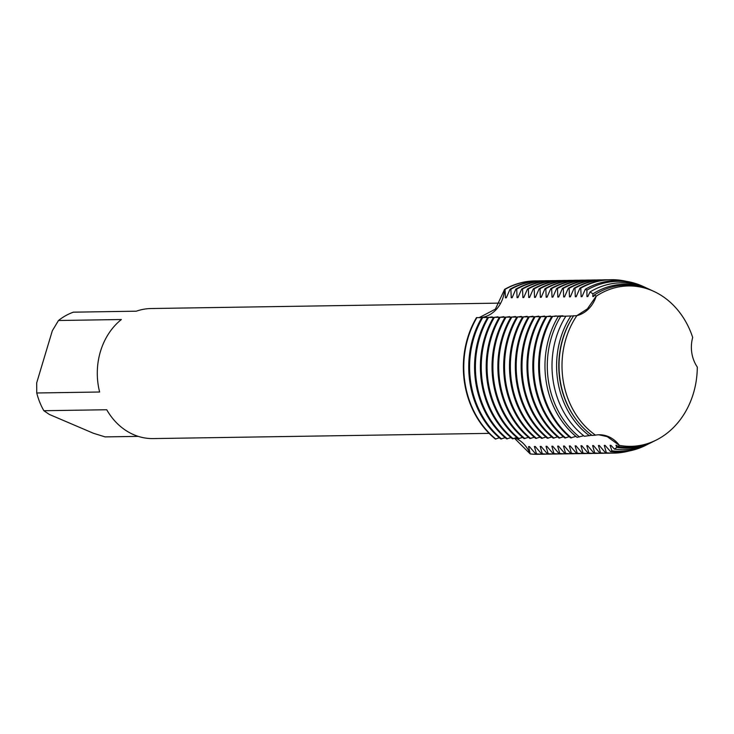 <?xml version="1.0" encoding="UTF-8"?>
<svg xmlns="http://www.w3.org/2000/svg" width="734" height="734" viewBox="0 0 734 734"><rect width="100%" height="100%" fill="white"/><g stroke="black" fill="none" stroke-linecap="round" stroke-linejoin="round"><path stroke-width="1.1" d="M607.238 436.657L598.852 434.785L607.238 436.657L619.368 445.354L607.238 436.657M576.887 315.62A80.208 67.647 89.1 0 0 595.467 435.143A31.323 26.415 -90.9 0 1 599.173 434.776A31.323 26.415 -90.9 0 1 619.368 445.354A80.208 67.647 89.1 0 0 697.3 367.055A31.323 26.415 -90.9 0 1 692.694 337.466A80.208 67.647 89.1 0 0 652.287 290.701A80.208 67.647 89.1 0 0 596.182 296.233A31.323 26.415 -90.9 0 1 576.887 315.62L587.374 308.886L596.182 296.233L587.374 308.886L576.887 315.62L573.529 315.904A81.171 68.455 89.1 0 0 562.987 338.622A81.171 68.455 89.1 0 0 592.118 435.436L595.476 435.143A80.208 67.647 89.1 0 1 576.887 315.62M499.744 303.114L151.14 308.528A65.032 54.848 89.1 0 0 136.304 311.198L73.409 312.17A65.032 54.848 89.1 0 0 58.491 320.501L121.385 319.519A65.032 54.848 89.1 0 0 99.631 392.011L36.746 392.984A65.032 54.848 89.1 0 0 43.847 410.719L106.733 409.746A65.032 54.848 89.1 0 0 133.799 434.721A65.032 54.848 89.1 0 0 153.158 438.583L489.119 433.372M481.853 317.593L476.494 317.602A86.713 73.134 89.1 0 0 495.377 439.051L499.349 437.785M479.091 317.675L495.377 309.142L504.634 289.334A31.323 26.415 -90.9 0 1 479.302 317.675A31.323 26.415 89.1 0 0 504.634 289.334L505.065 289.324A86.713 73.134 -90.9 0 1 535.554 280.883A86.713 73.134 -90.9 0 1 538.05 280.893M535.343 280.883A86.713 73.134 89.1 0 0 504.634 289.334A86.713 73.134 89.1 0 1 535.132 280.883A86.713 73.134 89.1 0 1 535.343 280.883M697.3 367.055L697.3 367.055A80.208 67.647 89.1 0 1 656.288 440.042A80.208 67.647 89.1 0 1 619.368 445.354L618.019 446.501L615.899 445.235L616.826 447.428L614.468 449.125L610.927 445.309L610.082 445.327L611.899 450.832L610.587 451.658L605.1 445.4L604.256 445.419L606.357 452.759L605.504 452.777L599.283 445.492L598.43 445.51L600.531 452.85L599.687 452.869L593.457 445.584L592.604 445.593L594.714 452.942L593.861 452.961L587.631 445.676L586.787 445.685L588.888 453.034L588.035 453.043L581.814 445.767L580.961 445.777L583.062 453.126L582.218 453.135L575.988 445.859L575.135 445.868L577.236 453.217L576.392 453.227L570.162 445.942L569.318 445.96L571.419 453.3L570.566 453.318L564.345 446.033L563.492 446.052L565.593 453.392L564.749 453.41L558.519 446.125L557.666 446.134L559.767 453.484L558.923 453.502L552.693 446.217L551.849 446.226L553.95 453.575L553.097 453.584L546.876 446.309L546.023 446.318L548.124 453.667L547.28 453.676L541.05 446.4L540.196 446.41L542.298 453.759L541.453 453.768L535.224 446.483L534.38 446.501L536.481 453.851L535.627 453.86L529.407 446.575L528.553 446.593L530.232 453.942A31.323 26.415 89.1 0 0 515.231 438.033A31.323 26.415 -90.9 0 1 530.232 453.942L514.516 438.299M530.232 453.942A86.713 73.134 89.1 0 0 538.04 454.291A86.713 73.134 89.1 0 1 537.82 454.291A86.713 73.134 89.1 0 1 530.232 453.942M138.249 436.372L105.1 436.895L93.374 433.253L49.361 414.453L43.847 410.719M36.746 392.984L36.7 382.827L52.325 330.75L58.491 320.501M487.679 317.501L481.899 317.519A86.713 73.134 89.1 0 0 472.953 338.062A86.713 73.134 89.1 0 0 500.781 438.969L505.175 437.693M484.302 317.574L486.385 316.978A80.061 67.528 89.1 0 0 486.202 317.262M540.958 280.801A86.713 73.134 89.1 0 0 540.536 280.801A86.713 73.134 89.1 0 0 510.038 289.251L510.882 289.233A86.713 73.134 -90.9 0 1 541.38 280.792A86.713 73.134 -90.9 0 1 543.866 280.801M490.119 317.483L492.211 316.886A80.061 67.528 89.1 0 0 492.019 317.171M492.211 316.886L488.651 317.418M501.625 438.96A86.713 73.134 -90.9 0 1 473.806 338.053A86.713 73.134 -90.9 0 1 482.743 317.501M486.385 316.978L482.825 317.51M495.808 439.051A86.713 73.134 -90.9 0 1 467.98 338.145A86.713 73.134 -90.9 0 1 476.916 317.593M493.496 317.409L487.715 317.427A86.713 73.134 89.1 0 0 478.779 337.97A86.713 73.134 89.1 0 0 506.598 438.877L511.002 437.602M546.775 280.709A86.713 73.134 89.1 0 0 546.353 280.709A86.713 73.134 89.1 0 0 515.855 289.159L516.708 289.141A86.713 73.134 -90.9 0 1 547.206 280.7A86.713 73.134 -90.9 0 1 549.693 280.709M495.945 317.391L498.037 316.794A80.061 67.528 89.1 0 0 497.845 317.079M498.037 316.794L494.468 317.327M507.451 438.868A86.713 73.134 -90.9 0 1 479.623 337.961A86.713 73.134 -90.9 0 1 488.569 317.418M499.322 317.317L493.542 317.336A86.713 73.134 89.1 0 0 484.605 337.879A86.713 73.134 89.1 0 0 512.424 438.794L516.819 437.519M552.601 280.617A86.713 73.134 89.1 0 0 552.179 280.627A86.713 73.134 89.1 0 0 521.681 289.068L522.535 289.049A86.713 73.134 -90.9 0 1 553.023 280.608A86.713 73.134 -90.9 0 1 555.519 280.617M501.772 317.299L503.854 316.712A80.061 67.528 89.1 0 0 503.671 316.987M503.854 316.703L500.294 317.235M513.277 438.776A86.713 73.134 -90.9 0 1 485.449 337.869A86.713 73.134 -90.9 0 1 494.386 317.327M505.148 317.226L499.368 317.244A86.713 73.134 89.1 0 0 490.422 337.796A86.713 73.134 89.1 0 0 518.25 438.703L522.645 437.427M558.427 280.526A86.713 73.134 89.1 0 0 558.005 280.535A86.713 73.134 89.1 0 0 527.507 288.976L528.352 288.967A86.713 73.134 -90.9 0 1 558.849 280.516A86.713 73.134 -90.9 0 1 561.336 280.535M507.589 317.207L509.68 316.62A80.061 67.528 89.1 0 0 509.488 316.895M509.68 316.62L506.121 317.152M519.094 438.684A86.713 73.134 -90.9 0 1 491.275 337.778A86.713 73.134 -90.9 0 1 500.212 317.235M510.965 317.134L505.185 317.152A86.713 73.134 89.1 0 0 496.248 337.704A86.713 73.134 89.1 0 0 524.067 438.611L528.471 437.336M564.253 280.434A86.713 73.134 89.1 0 0 563.822 280.443A86.713 73.134 89.1 0 0 533.324 288.884L534.178 288.875A86.713 73.134 -90.9 0 1 564.675 280.434A86.713 73.134 -90.9 0 1 567.162 280.443M513.415 317.125L515.507 316.528A80.061 67.528 89.1 0 0 515.314 316.804M515.507 316.528L511.937 317.06M524.92 438.593A86.713 73.134 -90.9 0 1 497.101 337.686A86.713 73.134 -90.9 0 1 506.038 317.143M516.791 317.042L511.011 317.07A86.713 73.134 89.1 0 0 502.074 337.612A86.713 73.134 89.1 0 0 529.893 438.519L534.297 437.244M570.07 280.351A86.713 73.134 89.1 0 0 569.648 280.351A86.713 73.134 89.1 0 0 539.151 288.792L540.004 288.783A86.713 73.134 -90.9 0 1 570.492 280.342A86.713 73.134 -90.9 0 1 572.988 280.351M519.241 317.033L521.324 316.437A80.061 67.528 89.1 0 0 521.14 316.721M521.324 316.437L517.764 316.969M530.746 438.51A86.713 73.134 -90.9 0 1 502.918 337.594A86.713 73.134 -90.9 0 1 511.864 317.051M522.617 316.96L516.837 316.978A86.713 73.134 89.1 0 0 507.891 337.521A86.713 73.134 89.1 0 0 535.719 438.427L540.114 437.152M575.896 280.26A86.713 73.134 89.1 0 0 575.474 280.26A86.713 73.134 89.1 0 0 544.977 288.701L545.821 288.691A86.713 73.134 -90.9 0 1 576.318 280.25A86.713 73.134 -90.9 0 1 578.805 280.26M525.058 316.941L527.15 316.345A80.061 67.528 89.1 0 0 526.957 316.629M527.15 316.345L523.59 316.877M536.563 438.418A86.713 73.134 -90.9 0 1 508.745 337.512A86.713 73.134 -90.9 0 1 517.681 316.96M528.434 316.868L522.654 316.886A86.713 73.134 89.1 0 0 513.717 337.429A86.713 73.134 89.1 0 0 541.536 438.336L545.94 437.06M581.723 280.168A86.713 73.134 89.1 0 0 581.291 280.168A86.713 73.134 89.1 0 0 550.794 288.618L551.647 288.6A86.713 73.134 -90.9 0 1 582.145 280.159A86.713 73.134 -90.9 0 1 584.631 280.168M530.884 316.849L532.976 316.253A80.061 67.528 89.1 0 0 532.783 316.537M532.976 316.253L529.407 316.785M542.389 438.326A86.713 73.134 -90.9 0 1 514.571 337.42A86.713 73.134 -90.9 0 1 523.507 316.868M534.26 316.776L528.48 316.794A86.713 73.134 89.1 0 0 519.544 337.337A86.713 73.134 89.1 0 0 547.362 438.253L551.766 436.969M587.539 280.076A86.713 73.134 89.1 0 0 587.117 280.085A86.713 73.134 89.1 0 0 556.62 288.526L557.473 288.508A86.713 73.134 -90.9 0 1 587.971 280.067A86.713 73.134 -90.9 0 1 590.457 280.076M536.71 316.758L538.793 316.161A80.061 67.528 89.1 0 0 538.609 316.446M538.793 316.161L535.233 316.693M548.215 438.235A86.713 73.134 -90.9 0 1 520.388 337.328A86.713 73.134 -90.9 0 1 529.333 316.785M540.086 316.684L534.306 316.703A86.713 73.134 89.1 0 0 525.361 337.255A86.713 73.134 89.1 0 0 553.188 438.161L557.583 436.886M593.366 279.984A86.713 73.134 89.1 0 0 592.944 279.993A86.713 73.134 89.1 0 0 562.446 288.434L563.29 288.416A86.713 73.134 -90.9 0 1 593.788 279.975A86.713 73.134 -90.9 0 1 596.274 279.993M542.527 316.666L544.619 316.079A80.061 67.528 89.1 0 0 544.426 316.354M544.619 316.079L541.059 316.602M554.032 438.143A86.713 73.134 -90.9 0 1 526.214 337.236A86.713 73.134 -90.9 0 1 535.15 316.693M545.903 316.593L540.123 316.611A86.713 73.134 89.1 0 0 531.187 337.163A86.713 73.134 89.1 0 0 559.005 438.07L563.409 436.794M599.192 279.893A86.713 73.134 89.1 0 0 598.76 279.902A86.713 73.134 89.1 0 0 568.263 288.343L569.116 288.334A86.713 73.134 -90.9 0 1 599.614 279.883A86.713 73.134 -90.9 0 1 602.1 279.902M548.353 316.574L550.445 315.987A80.061 67.528 89.1 0 0 550.252 316.262M550.445 315.987L546.876 316.519M559.859 438.051A86.713 73.134 -90.9 0 1 532.04 337.145A86.713 73.134 -90.9 0 1 540.976 316.602M551.729 316.501L545.949 316.528A86.713 73.134 89.1 0 0 537.013 337.071A86.713 73.134 89.1 0 0 564.831 437.978L569.235 436.702M605.009 279.801A86.713 73.134 89.1 0 0 604.587 279.81A86.713 73.134 89.1 0 0 574.089 288.251L574.942 288.242A86.713 73.134 -90.9 0 1 605.44 279.801A86.713 73.134 -90.9 0 1 607.926 279.81M554.179 316.492L556.262 315.895A80.061 67.528 89.1 0 0 556.078 316.171M556.262 315.895L552.702 316.427M565.685 437.969A86.713 73.134 -90.9 0 1 537.857 337.053A86.713 73.134 -90.9 0 1 546.802 316.51M559.813 316.409L562.941 315.794L551.775 316.437A86.713 73.134 89.1 0 0 542.83 336.979A86.713 73.134 89.1 0 0 570.657 437.886L575.878 436.372M610.835 279.718A86.713 73.134 89.1 0 0 610.413 279.718A86.713 73.134 89.1 0 0 579.915 288.159L580.759 288.15A86.713 73.134 -90.9 0 1 611.257 279.709A86.713 73.134 -90.9 0 1 626.432 281.351M571.502 437.877A86.713 73.134 -90.9 0 1 543.683 336.97A86.713 73.134 -90.9 0 1 552.619 316.418M573.74 315.62A80.061 67.528 89.1 0 0 573.548 315.904L558.262 316.409A85.74 72.308 89.1 0 0 549.133 337.227A85.74 72.308 89.1 0 0 577.062 437.345L583.75 435.757M644.746 287.178L643.278 286.499A85.74 72.308 89.1 0 0 641.47 285.7A85.74 72.308 89.1 0 0 585.328 289.224L586.906 290.104A84.979 71.675 -90.9 0 1 642.947 286.379A84.979 71.675 -90.9 0 1 644.746 287.178A84.979 71.675 -90.9 0 1 646.223 287.884M579.475 436.978A84.979 71.675 -90.9 0 1 551.418 337.457A84.979 71.675 -90.9 0 1 560.721 316.409M565.776 316.308A83.456 70.381 89.1 0 0 556.06 337.924A83.456 70.381 89.1 0 0 584.438 436.299L591.843 435.234M650.581 289.884L647.7 288.554A83.456 70.381 89.1 0 0 645.938 287.765A83.456 70.381 89.1 0 0 590.035 291.948L592.953 293.839A81.96 69.124 -90.9 0 1 648.856 289.113A81.96 69.124 -90.9 0 1 650.581 289.884A81.96 69.124 -90.9 0 1 651.352 290.251M573.071 316.611A80.061 67.528 89.1 0 0 562.675 339.007A80.061 67.528 89.1 0 0 574.639 417.417M589.402 435.712A81.96 69.124 -90.9 0 1 560.574 338.374A81.96 69.124 -90.9 0 1 570.804 316.088M650.407 289.838A81.171 68.455 89.1 0 0 594.448 294.894L596.182 296.233A80.208 67.647 89.1 0 1 652.287 290.701A80.208 67.647 89.1 0 1 653.976 291.462L652.122 290.6A81.171 68.455 89.1 0 0 650.407 289.838M692.694 337.466L692.694 337.466A80.208 67.647 89.1 0 0 653.976 291.462M505.065 289.324L505.423 297.848L506.276 297.839L510.038 289.251M510.882 289.233L511.249 297.756L512.103 297.747L515.855 289.159M516.708 289.141L517.075 297.674L517.92 297.655L521.681 289.068M522.535 289.049L522.892 297.582L523.746 297.564L527.507 288.976M528.352 288.967L528.719 297.49L529.572 297.472L533.324 288.884M534.178 288.875L534.545 297.398L535.389 297.389L539.151 288.792M540.004 288.783L540.371 297.307L541.215 297.298L544.977 288.701M545.821 288.691L546.188 297.215L547.041 297.206L550.794 288.618M551.647 288.6L552.014 297.132L552.858 297.114L556.62 288.526M557.473 288.508L557.84 297.041L558.684 297.022L562.446 288.434M563.29 288.416L563.657 296.949L564.51 296.931L568.263 288.343M569.116 288.334L569.483 296.857L570.336 296.848L574.089 288.251M574.942 288.242L575.309 296.765L576.153 296.756L579.915 288.159M580.759 288.15L581.126 296.674L581.979 296.664L585.328 289.224M586.906 290.104L586.952 296.582L587.806 296.573L590.035 291.948M592.953 293.839L592.778 296.499L593.622 296.481L594.448 294.894M618.019 446.501A81.171 68.455 89.1 0 0 654.462 440.96L656.288 440.042M594.063 295.655A80.061 67.528 89.1 0 0 592.778 296.499M615.899 445.235A80.061 67.528 89.1 0 0 616.964 445.428M653.7 441.327A81.96 69.124 -90.9 0 1 652.939 441.721A81.96 69.124 -90.9 0 1 616.826 447.428M588.237 295.747A80.061 67.528 89.1 0 0 586.952 296.582M582.42 295.83A80.061 67.528 89.1 0 0 581.126 296.674M576.594 295.921A80.061 67.528 89.1 0 0 575.309 296.765M570.768 296.013A80.061 67.528 89.1 0 0 569.483 296.857M564.941 296.105A80.061 67.528 89.1 0 0 563.657 296.949M559.125 296.197A80.061 67.528 89.1 0 0 557.84 297.041M553.298 296.288A80.061 67.528 89.1 0 0 552.014 297.132M547.472 296.38A80.061 67.528 89.1 0 0 546.188 297.215M541.655 296.463A80.061 67.528 89.1 0 0 540.371 297.307M535.829 296.554A80.061 67.528 89.1 0 0 534.545 297.398M530.003 296.646A80.061 67.528 89.1 0 0 528.719 297.49M524.186 296.738A80.061 67.528 89.1 0 0 522.892 297.582M518.36 296.83A80.061 67.528 89.1 0 0 517.075 297.674M476.494 317.602A86.713 73.134 89.1 0 0 495.377 439.051M512.534 296.921A80.061 67.528 89.1 0 0 511.249 297.756M506.717 297.004A80.061 67.528 89.1 0 0 505.423 297.848M614.468 449.125A83.456 70.381 89.1 0 0 650.104 443.143L652.939 441.721M610.082 445.327A80.061 67.528 89.1 0 0 611.138 445.52M648.645 443.85A84.979 71.675 -90.9 0 1 647.186 444.602A84.979 71.675 -90.9 0 1 611.899 450.832M610.587 451.658A85.74 72.308 89.1 0 0 645.746 445.327L647.186 444.602M604.256 445.419A80.061 67.528 89.1 0 0 605.311 445.611M629.066 450.997A86.713 73.134 -90.9 0 1 613.954 453.117A86.713 73.134 -90.9 0 1 606.357 452.759M605.504 452.777A86.713 73.134 89.1 0 0 613.101 453.126A86.713 73.134 89.1 0 0 613.523 453.117M598.43 445.51A80.061 67.528 89.1 0 0 599.495 445.703M610.615 453.117A86.713 73.134 -90.9 0 1 608.128 453.199A86.713 73.134 -90.9 0 1 600.531 452.85M599.687 452.869A86.713 73.134 89.1 0 0 607.275 453.217A86.713 73.134 89.1 0 0 607.706 453.208M592.604 445.593A80.061 67.528 89.1 0 0 593.668 445.786M604.788 453.208A86.713 73.134 -90.9 0 1 602.302 453.291A86.713 73.134 -90.9 0 1 594.714 452.942M593.861 452.961A86.713 73.134 89.1 0 0 601.458 453.309A86.713 73.134 89.1 0 0 601.88 453.3M586.787 445.685A80.061 67.528 89.1 0 0 587.842 445.877M598.962 453.291A86.713 73.134 -90.9 0 1 596.485 453.383A86.713 73.134 -90.9 0 1 588.888 453.034M588.035 453.043A86.713 73.134 89.1 0 0 595.632 453.401A86.713 73.134 89.1 0 0 596.054 453.392M580.961 445.777A80.061 67.528 89.1 0 0 582.025 445.969M593.145 453.383A86.713 73.134 -90.9 0 1 590.659 453.474A86.713 73.134 -90.9 0 1 583.062 453.126M582.218 453.135A86.713 73.134 89.1 0 0 589.806 453.484A86.713 73.134 89.1 0 0 590.237 453.474M575.135 445.868A80.061 67.528 89.1 0 0 576.199 446.061M587.319 453.474A86.713 73.134 -90.9 0 1 584.833 453.566A86.713 73.134 -90.9 0 1 577.245 453.217M576.392 453.227A86.713 73.134 89.1 0 0 583.989 453.575A86.713 73.134 89.1 0 0 584.411 453.566M569.318 445.96A80.061 67.528 89.1 0 0 570.373 446.153M581.493 453.566A86.713 73.134 -90.9 0 1 579.007 453.658A86.713 73.134 -90.9 0 1 571.419 453.3M570.566 453.318A86.713 73.134 89.1 0 0 578.163 453.667A86.713 73.134 89.1 0 0 578.585 453.658M563.492 446.052A80.061 67.528 89.1 0 0 564.556 446.244M575.676 453.658A86.713 73.134 -90.9 0 1 573.19 453.74A86.713 73.134 -90.9 0 1 565.593 453.392M564.749 453.41A86.713 73.134 89.1 0 0 572.337 453.759A86.713 73.134 89.1 0 0 572.768 453.75M557.666 446.134A80.061 67.528 89.1 0 0 558.73 446.327M569.85 453.75A86.713 73.134 -90.9 0 1 567.364 453.832A86.713 73.134 -90.9 0 1 559.767 453.484M558.923 453.502A86.713 73.134 89.1 0 0 566.52 453.851A86.713 73.134 89.1 0 0 566.942 453.841M551.849 446.226A80.061 67.528 89.1 0 0 552.904 446.419M564.024 453.841A86.713 73.134 -90.9 0 1 561.538 453.924A86.713 73.134 -90.9 0 1 553.95 453.575M553.097 453.584A86.713 73.134 89.1 0 0 560.693 453.942A86.713 73.134 89.1 0 0 561.115 453.933M546.023 446.318A80.061 67.528 89.1 0 0 547.078 446.511M558.207 453.924A86.713 73.134 -90.9 0 1 555.721 454.016A86.713 73.134 -90.9 0 1 548.124 453.667M547.28 453.676A86.713 73.134 89.1 0 0 554.867 454.025A86.713 73.134 89.1 0 0 555.289 454.025M540.196 446.41A80.061 67.528 89.1 0 0 541.261 446.602M552.381 454.016A86.713 73.134 -90.9 0 1 549.894 454.107A86.713 73.134 -90.9 0 1 542.298 453.759M541.453 453.768A86.713 73.134 89.1 0 0 549.041 454.117A86.713 73.134 89.1 0 0 549.472 454.107M534.38 446.501A80.061 67.528 89.1 0 0 535.435 446.694M546.555 454.107A86.713 73.134 -90.9 0 1 544.068 454.199A86.713 73.134 -90.9 0 1 536.481 453.851M535.627 453.86A86.713 73.134 89.1 0 0 543.224 454.208A86.713 73.134 89.1 0 0 543.646 454.199M528.553 446.593A80.061 67.528 89.1 0 0 529.609 446.786M540.738 454.199A86.713 73.134 -90.9 0 1 538.251 454.291A86.713 73.134 -90.9 0 1 530.654 453.933M541.38 280.792L540.536 280.801M547.206 280.7L546.353 280.709M553.023 280.608L552.179 280.627M558.849 280.516L558.005 280.535M564.675 280.434L563.822 280.443M570.492 280.342L569.648 280.351M576.318 280.25L575.474 280.26M582.145 280.159L581.291 280.168M587.971 280.067L587.117 280.085M593.788 279.975L592.944 279.993M599.614 279.883L598.76 279.902M605.44 279.801L604.587 279.81M611.257 279.709L610.413 279.718M544.068 454.199L543.224 454.208M549.894 454.107L549.041 454.117M555.721 454.016L554.867 454.025M561.538 453.924L560.693 453.942M567.364 453.832L566.52 453.851M573.19 453.74L572.337 453.759M579.007 453.658L578.163 453.667M584.833 453.566L583.989 453.575M590.659 453.474L589.806 453.484M596.485 453.383L595.632 453.401M602.302 453.291L601.458 453.309M608.128 453.199L607.275 453.217M613.954 453.117L613.101 453.126"/></g></svg>
